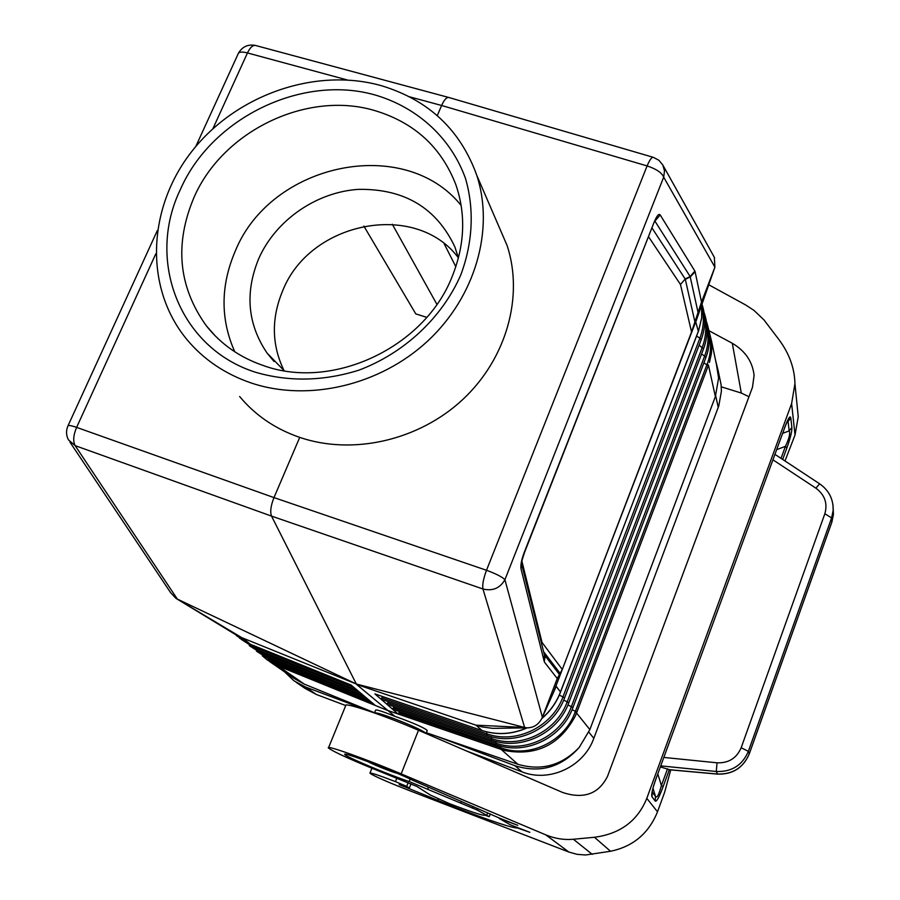 <?xml version="1.0" encoding="UTF-8"?>
<svg xmlns="http://www.w3.org/2000/svg" width="900" height="900" viewBox="0 0 900 900"><rect width="100%" height="100%" fill="white"/><g stroke="black" fill="none" stroke-linecap="round" stroke-linejoin="round"><path stroke-width="1.35" d="M696.87 318.803L553.32 692.831M250.38 644.276L243.743 638.82L175.995 598.376L238.23 636.221L356.332 684.023L177.345 599.107L75.15 445.635C72.844 441.27 73.339 435.184 76.624 427.376L155.812 253.811M250.11 644.164L236.306 635.591M437.265 115.639L441.608 105.48C444.341 99.45 446.873 96.817 449.201 97.594L653.018 157.252M383.029 696.712L380.902 699.109L374.906 693.911L482.22 730.62L475.92 725.164L524.644 727.47L356.332 684.023L271.53 516.105C269.955 511.897 270.776 505.721 273.983 497.599L299.723 437.389C275.377 428.996 255.352 415.384 239.648 396.529M482.141 730.564C497.216 735.244 512.145 734.344 526.939 727.841M542.002 718.234C550.102 711.236 556.144 702.788 560.115 692.887L560.475 691.954L556.211 686.363L542.396 717.278L557.246 678.533L562.286 669.454L691.549 331.988L701.516 302.074L714.904 267.154L714.352 257.321M500.681 728.235L492.784 728.359L482.243 726.952L475.92 725.164L356.535 684.405L394.864 716.31C382.343 711.304 375.919 709.268 375.593 710.201L374.524 712.834M388.856 701.865L386.775 704.183L381.094 699.199M262.361 655.841L267.289 659.947L278.134 665.989L386.584 710.044L501.176 749.419L500.355 749.126L500.456 746.033M374.558 712.755L304.369 684.158L278.1 665.966L278.843 666.259L278.618 663.683M269.516 661.477L293.963 678.352L304.369 684.158M357.368 690.334L369.461 700.515M524.149 552.623L524.486 551.734C521.516 559.541 520.38 565.301 521.055 569.025L521.651 562.928M653.209 224.516L524.644 552.139C521.921 560.137 520.954 564.289 521.741 564.57L544.342 654.705M394.526 706.883L392.49 709.133L386.775 704.183M394.864 716.31C410.873 721.991 421.447 726.491 426.589 729.832L427.129 730.834M715.331 359.28L718.312 371.329L718.594 378.056L715.376 396.574L589.86 729.607L579.229 747.405C561.859 765.495 541.429 771.131 517.939 764.314L426.375 732.735M648.641 236.88L680.467 284.468L685.192 279.011L690.143 276.525L698.029 312.345M589.86 729.607L576.551 713.002L708.469 365.175L575.37 715.916C560.014 744.671 536.625 756.248 505.226 750.645L501.165 749.408L505.226 750.645M576.855 712.192L575.404 711.315L575.077 712.17L576.551 713.002L575.37 715.916M357.334 690.3L351.056 685.012L251.213 644.614M274.523 664.357L278.1 665.966L277.74 664.391L372.004 702.664M497.846 224.078L507.127 245.588C523.868 296.415 506.576 358.65 462.724 399.555C418.882 440.449 352.811 455.535 299.723 437.389M363.848 226.058L415.789 313.897L426.757 317.34M709.414 362.486L711.439 353.419L711.866 345.769L711.562 341.201L708.356 328.444M708.469 365.209L715.376 396.574M718.594 378.056L716.49 364.826M400.072 711.776L398.093 713.992L392.535 709.166L496.035 744.705C525.555 755.572 562.095 737.977 572.895 707.636L572.873 707.692M278.843 666.259L375.322 705.454L369.495 700.549M698.377 331.425L695.756 321.998L714.904 267.154L663.683 177.154C661.849 172.71 656.325 168.975 647.1 165.926L486.495 570.274C496.08 573.806 502.223 576.956 504.911 579.701L663.683 177.154L664.515 170.91L662.805 164.993L658.901 160.279L653.512 157.399C651.904 156.791 649.766 159.638 647.1 165.926L441.608 105.48L409.534 96.806M521.055 569.025L544.264 661.59L544.399 654.851L559.327 674.325M655.099 220.196L656.842 218.014L653.873 222.817L524.486 551.734M653.873 222.817C656.719 215.876 658.822 213.244 660.195 214.942L654.941 221.051M544.365 654.784L544.972 657.259L544.264 661.59M660.195 214.942L694.867 271.069L690.143 276.525L654.919 221.119M560.52 692.134L698.738 330.188L701.696 317.767L701.617 305.201L701.719 317.891L698.738 330.188M69.941 442.114L170.685 592.751L175.995 598.376M694.867 271.069L695.115 271.778L690.278 276.874L685.327 279.36L694.935 322.02M524.644 727.47L527.22 727.841C534.105 727.717 539.168 724.196 542.396 717.278L504.911 579.701C500.029 588.217 492.705 591.322 482.951 588.994L524.644 727.47M436.489 736.222L514.969 765.709L521.966 771.84L466.267 750.881M579.229 747.405C561.341 767.374 539.921 773.471 514.969 765.709M374.434 712.901L305.494 687.004L316.35 694.485L345.623 705.499M305.494 687.004L293.94 680.794L284.558 671.861M316.35 694.485L304.999 688.376L296.066 682.256M719.336 376.267L721.102 384.772L721.395 391.275L718.808 405.821L593.82 738.326C583.841 766.755 549.293 782.842 521.966 771.84M748.957 396.731L741.308 393.053L721.294 386.831M741.308 393.053L732.308 343.282L709.245 330.863M408.173 782.663L406.699 786.398L395.449 781.616C378.956 775.283 370.451 772.47 369.923 773.179L371.632 774.36C378.146 777.904 390.544 783.236 408.836 790.38L568.89 852.053L545.794 834.863C554.873 838.62 564.064 840.082 573.379 839.25L594.439 837.27C620.168 833.895 637.627 820.913 646.808 798.334L791.617 403.571L794.936 383.704C794.587 368.303 789.334 353.711 779.175 339.907L763.954 319.882L753.952 310.376L745.751 305.021L708.75 284.76M797.242 406.789L798.244 416.723L795.026 434.993L784.991 460.969M732.308 343.282C745.245 350.921 752.501 361.598 754.099 375.334L752.479 387.293L607.556 776.273C598.702 793.957 583.796 799.38 562.815 792.54L418.5 730.271C384.03 715.286 342.574 701.415 345.668 705.735L328.59 747.596M545.794 834.863L401.164 773.876L418.5 730.271M670.736 769.894L664.65 792.236L657.506 811.811C648.754 833.4 633.105 846.551 610.526 851.265L585.506 855L577.046 854.325L568.89 852.053M484.796 814.995L484.762 815.096C483.761 816.041 471.892 812.194 449.168 803.543L430.144 794.925L416.858 786.442L385.897 773.887C352.946 760.702 333.799 752.062 328.433 747.979C324.99 744.469 366.379 759.139 401.164 773.876M484.762 815.096L489.24 816.694L490.309 813.938M399.206 784.597L454.905 807.244C491.625 821.273 512.449 828.18 517.387 827.944L529.841 832.32L510.21 824.76L499.252 818.482L517.815 825.322L499.77 818.246L412.976 780.401C394.605 771.199 340.988 750.859 344.846 754.515C345.206 756.54 388.969 774.911 409.219 781.56L476.989 809.933L489.24 816.694M399.353 784.204L409.343 788.051L411.03 783.81M406.699 786.398L409.343 788.051M472.444 808.189L473.119 806.467M476.989 809.933L477.585 808.391M669.679 769.793L660.364 766.879M669.398 769.5L663.131 786.634L661.399 785.543C658.879 794.947 656.91 798.548 655.47 796.331L652.984 788.299M663.131 786.634C659.194 797.231 656.561 802.035 655.245 801.045L655.47 796.331L652.196 792.079M655.245 801.045L652.039 796.883L652.219 791.854M656.516 777.375L784.339 428.681M784.418 428.276C788.13 418.365 790.268 414.934 790.808 418.005L788.085 421.504L787.995 419.951M790.808 418.005L791.865 427.455L789.176 430.909L782.64 433.339M791.865 427.455C792.09 431.246 790.414 438.098 786.859 448.02L785.43 446.344C789.176 438.48 790.425 433.327 789.176 430.909L788.085 421.504L786.499 423.157M660.735 765.866L716.288 771.491L717.03 762.806C728.584 763.256 736.627 758.227 741.173 747.72L748.361 751.365C742.331 765.337 731.644 772.054 716.288 771.491L717.548 774.034C732.724 774.439 743.299 767.711 749.261 753.84L749.194 754.02M741.173 747.72L824.85 513.743L831.611 517.905L831.847 522.067L749.261 753.84L748.361 751.365L831.611 517.905L833.175 510.3L832.961 504.686M824.85 513.743C827.786 503.37 824.794 494.843 815.873 488.16L819.641 483.817C828.911 490.354 833.423 499.174 833.175 510.3L833.411 514.53L831.791 522.326M381.229 85.646C315.202 67.061 235.912 94.905 191.779 151.459C147.487 207.844 143.955 287.37 186.671 339.244C203.501 359.483 225.079 374.085 251.393 383.051C308.452 402.12 380.036 385.358 427.759 340.976C475.493 296.595 494.561 229.545 476.775 175.32C460.373 129.825 428.524 99.934 381.229 85.646M284.051 370.62C271.609 344.959 271.17 318.296 282.735 290.621C310.14 221.164 415.811 200.61 458.381 257.794M284.197 370.744L267.097 353.115C247.511 324.124 244.744 292.579 258.806 258.469C275.794 220.162 316.373 192.083 358.459 189.36C404.314 188.64 436.466 207.844 454.905 246.994L458.426 257.985M461.16 205.447C404.336 134.73 270.945 162.956 235.271 251.089C220.477 285.615 220.309 319.185 234.776 351.799M375.289 110.734C307.553 90.09 223.031 130.612 194.051 197.291C174.319 243.956 178.403 286.774 206.28 325.733C221.029 344.407 240.3 357.761 264.082 365.805C333.011 390.532 424.71 347.197 452.16 276.559C464.805 244.98 466.031 214.357 455.861 184.703C441.405 147.375 414.551 122.715 375.289 110.734M180.405 189.428C145.901 260.572 179.629 348.593 256.039 372.409C289.226 381.949 323.46 381.218 358.762 370.215C404.134 353.194 441.877 317.902 460.62 275.332C472.86 242.966 474.457 209.205 465.502 178.481C451.159 138.476 418.331 108.236 376.92 95.524C303.446 73.339 211.972 117.236 180.405 189.428M347.254 79.954L247.466 52.943C241.695 51.469 238.534 51.896 237.994 54.203L195.761 146.531M212.929 128.644L247.466 52.943C250.279 47.126 253.148 44.685 256.095 45.619L448.447 97.391M273.983 497.599L76.624 427.376C70.763 425.407 67.837 424.991 67.86 426.127C65.936 430.785 66.127 435.364 68.422 439.83L75.15 445.635L271.53 516.105L482.951 588.994C482.209 584.955 483.39 578.711 486.495 570.274L273.983 497.599M351.101 685.058L250.222 644.231L239.411 638.066M262.192 654.345L271.597 659.363L271.699 658.294M369.529 700.571L272.036 661.005L271.597 659.363L366.12 697.702M268.335 659.34L277.74 664.391M254.914 648.754L264.51 653.895L264.611 652.77M497.228 728.415L496.474 728.303M541.609 643.714L542.014 642.42L562.286 669.454M541.586 643.624L542.014 642.42L521.899 561.173M652.095 228.105L685.192 279.011L680.467 284.468L691.549 331.988M543.577 651.656L560.273 673.538M517.939 764.314L501.176 749.419L501.098 747.889L398.846 712.778M375.03 693.979L481.433 730.327M496.058 741.476L495.844 743.107C524.812 753.773 560.745 736.436 571.365 706.635L567.934 704.959M521.618 563.423L521.854 564.39M455.839 266.749L444.206 243.81M247.185 642.836L257.243 648.281L353.891 687.409M257.344 647.123L257.704 649.98L357.401 690.356M572.074 709.684L575.404 711.315L707.242 363.892C710.899 354.094 711.562 344.25 709.211 334.361M708.188 365.918L703.935 362.745M708.469 365.175L707.242 363.892M393.266 707.929L495.844 743.107L496.035 744.705M360.079 692.617L264.51 653.895L264.96 655.56L249.255 645.637M559.294 695.115L562.961 696.915C552.206 726.986 515.914 744.502 486.686 733.77L486.9 735.424C516.69 746.37 553.601 728.584 564.548 697.961L562.961 696.915L699.885 338.175L696.611 336.049M564.525 698.018L701.19 339.716L699.885 338.175C703.676 328.005 704.34 317.812 701.876 307.598M707.029 327.51C708.964 337.095 708.165 346.613 704.644 356.051L705.915 357.525L572.895 707.636L571.365 706.635L704.644 356.051L701.55 354.06M706.387 321.435C710.516 333.326 710.359 345.353 705.915 357.525L705.859 357.671M563.681 700.11L567.214 701.842L702.293 347.22C705.847 337.691 706.635 328.084 704.655 318.42M699.109 345.161L703.53 348.874M491.546 736.808L491.321 738.495C520.414 749.194 556.526 731.768 567.214 701.842L568.755 702.911M701.977 304.178C705.847 315.911 705.577 327.757 701.19 339.716L701.134 339.863M544.567 662.265L557.246 678.533M695.115 271.778L701.516 302.074M486.923 731.947L486.686 733.77L381.679 697.837M698.681 330.593L560.115 692.887M436.894 304.335L392.321 224.246M560.048 693.067L560.183 692.989C556.178 702.99 550.069 711.506 541.856 718.526M575.077 712.17C564.739 741.476 529.605 758.408 501.098 747.889M500.355 749.126L398.093 713.992M386.899 704.261L491.524 740.126L491.321 738.495L387.54 702.945M715.68 395.719L718.245 407.385M588.836 732.161L593.82 738.326M368.404 761.771L386.224 769.556L396.743 773.1M426.094 733.556L425.419 732.769C420.289 729.416 409.793 724.691 393.952 718.582C382.05 714.195 375.536 712.305 374.411 712.935M791.617 403.571L795.026 434.993M395.449 781.616L396.81 778.185M594.439 837.27L610.526 851.265M573.379 839.25L592.279 854.37M646.808 798.334L657.506 811.811M427.793 788.783L428.423 787.185M460.755 802.98L461.374 801.394M486.81 815.04L487.688 812.779M409.219 781.56L410.209 779.074M454.905 807.244L455.423 805.916M437.749 800.64L438.525 798.671M401.321 785.621L401.546 785.048M717.716 774.045L669.533 769.714M652.039 796.883C651.026 794.869 652.511 788.31 656.494 777.206M786.859 448.02L782.685 459.45M776.655 449.662L785.43 446.344L781.031 458.359M667.541 768.735L661.399 785.543L657.799 773.865M717.03 762.806L663.829 757.429M815.873 488.16L772.931 459.81M833.22 509.152L833.411 514.53L831.847 522.191L749.273 753.908C743.321 767.79 732.769 774.529 717.604 774.113L669.623 769.793M68.085 425.632L157.354 230.49M718.301 373.511L711.562 341.201M704.036 312.424C708.21 324.371 708.064 336.476 703.575 348.728L568.778 702.855C557.91 733.342 521.179 751.028 491.524 740.126M255.105 45.36C247.815 44.179 242.291 46.755 238.523 53.066M662.805 164.993L714.499 257.591M264.96 655.56L363.532 695.531M257.704 649.98L241.29 639.394M492.784 728.359L527.22 727.841C512.404 734.411 497.396 735.345 482.22 730.62M486.9 735.424L381.037 699.188M272.036 661.005L256.466 651.173M718.312 371.329L721.102 384.772M368.066 761.648C369.517 762.941 391.68 772.133 397.058 773.246M427.241 730.553L426.06 733.534M794.936 383.704L798.244 416.723M370.001 772.999L371.902 768.251M652.185 792.067L652.174 793.35C652.466 792.428 650.925 793.069 656.539 777.308L784.418 428.49C788.985 416.599 788.197 420.142 788.715 418.939L787.928 420.086M819.619 483.806L774.934 454.343M267.097 353.115L274.039 361.474M507.127 245.588L476.775 175.32M215.303 335.959L206.28 325.733"/></g></svg>
